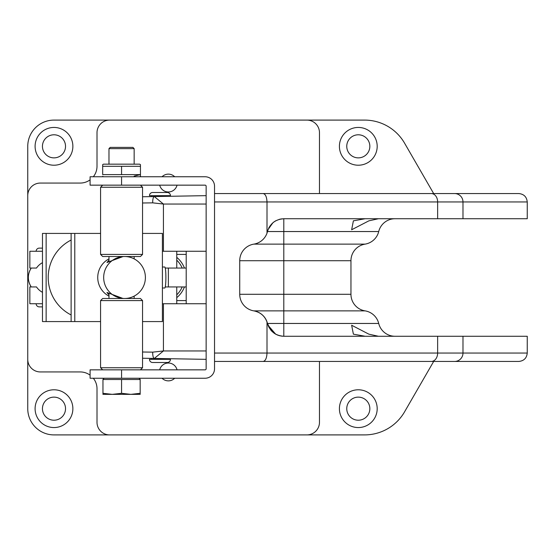 <?xml version="1.0" encoding="UTF-8"?>
<svg xmlns="http://www.w3.org/2000/svg" width="555" height="555" viewBox="0 0 555 555"><rect width="100%" height="100%" fill="white"/><g stroke="black" fill="none" stroke-linecap="round" stroke-linejoin="round"><path stroke-width="0.83" d="M268.447 361.451L240.96 361.451M272.914 222.735L268.127 229.499M268.953 227.682L269.328 227.002M269.786 226.274L272.29 223.297M273.899 221.965L275.537 220.911M273.303 222.423L273.913 221.951M283.799 336.268L283.799 323.461L267.489 323.461L267.004 321.851A16.789 16.789 0 0 0 253.843 310.869C260.892 312.354 265.436 316.551 267.489 323.461C270.021 331.425 275.453 335.692 283.799 336.268L527.25 336.268L527.25 353.056C526.716 358.121 523.906 360.916 518.821 361.451L214.535 361.451M279.602 335.733L277.576 335.067M279.54 335.713L281.676 336.129M365.176 336.268L353.382 334.166L351.648 325.244L368.874 334.166L378.413 336.268M378.413 218.732L368.874 220.834L351.648 229.756L353.382 220.834L365.176 218.732M35.097 146.326A18.891 18.891 0 0 0 53.988 165.217A18.891 18.891 0 0 0 72.871 146.326A18.891 18.891 0 0 0 53.988 127.442A18.891 18.891 0 0 0 35.097 146.326M42.444 146.326A11.544 11.544 0 0 0 53.988 157.87A11.544 11.544 0 0 0 65.525 146.326A11.544 11.544 0 0 0 53.988 134.789A11.544 11.544 0 0 0 42.444 146.326M339.41 146.326A18.891 18.891 0 0 0 358.301 165.217A18.891 18.891 0 0 0 377.192 146.326A18.891 18.891 0 0 0 358.301 127.442A18.891 18.891 0 0 0 339.41 146.326M346.757 146.326A11.544 11.544 0 0 0 358.301 157.87A11.544 11.544 0 0 0 369.845 146.326A11.544 11.544 0 0 0 358.301 134.789A11.544 11.544 0 0 0 346.757 146.326M339.41 408.674A18.891 18.891 0 0 0 358.301 427.558A18.891 18.891 0 0 0 377.192 408.674A18.891 18.891 0 0 0 358.301 389.783A18.891 18.891 0 0 0 339.41 408.674M346.757 408.674A11.544 11.544 0 0 0 358.301 420.211A11.544 11.544 0 0 0 369.845 408.674A11.544 11.544 0 0 0 358.301 397.13A11.544 11.544 0 0 0 346.757 408.674M35.097 408.674A18.891 18.891 0 0 0 53.988 427.558A18.891 18.891 0 0 0 72.871 408.674A18.891 18.891 0 0 0 53.988 389.783A18.891 18.891 0 0 0 35.097 408.674M42.444 408.674A11.544 11.544 0 0 0 53.988 420.211A11.544 11.544 0 0 0 65.525 408.674A11.544 11.544 0 0 0 53.988 397.13A11.544 11.544 0 0 0 42.444 408.674M159.694 185.155A8.922 8.922 0 0 0 177.038 185.155M162.046 378.239A8.922 8.922 0 0 0 174.686 378.239M394.126 361.451L390.116 361.451M378.621 361.451L366.321 361.451M340.486 361.451L337.19 361.451M346.264 361.451L343.67 361.451M323.544 361.451L297.3 361.451M293.595 361.451L288.517 361.451M286.644 361.451L276.751 361.451M321.137 361.451L319.472 361.451L319.472 422.313A12.592 12.592 0 0 1 306.88 434.905L364.6 434.905A46.169 46.169 0 0 0 404.581 411.817L433.663 361.451M325.674 361.451L335.303 361.451M346.535 361.451L350.011 361.451M360.362 361.451L364.184 361.451M405.088 361.451L407.224 361.451M420.059 361.451L421.398 361.451M352.064 361.451L351.676 361.451M418.99 361.451L416.854 361.451M410.7 361.451L407.869 361.451M214.535 193.549L518.821 193.549C523.906 194.083 526.716 196.879 527.25 201.944L527.25 218.732L283.799 218.732C275.453 219.308 270.021 223.575 267.489 231.539L267.004 233.149L267.489 231.539L378.718 231.539A16.789 16.789 0 0 1 395.028 218.732A16.789 16.789 0 0 0 378.718 231.539A16.789 16.789 0 0 1 365.079 244.131A16.789 16.789 0 0 0 350.954 260.711L239.725 260.711A16.789 16.789 0 0 1 253.843 244.131A16.789 16.789 0 0 0 267.004 233.149L267.004 201.944L214.535 201.944M325.771 193.549L433.663 193.549L404.581 143.183A46.169 46.169 0 0 0 364.6 120.095L53.988 120.095A26.238 26.238 0 0 0 27.75 146.326L27.75 408.674A26.238 26.238 0 0 0 53.988 434.905L306.88 434.905M365.079 244.131L283.799 244.131L283.799 310.869L253.843 310.869A16.789 16.789 0 0 1 239.725 294.289L350.954 294.289L350.954 260.711A16.789 16.789 0 0 1 365.079 244.131A16.789 16.789 0 0 0 378.718 231.539M111.701 434.905L109.599 434.905A12.592 12.592 0 0 1 97.007 422.313L97.007 388.736A16.789 16.789 0 0 0 93.323 378.239M177.038 369.845A8.922 8.922 0 0 0 159.694 369.845M174.686 176.761A8.922 8.922 0 0 0 162.046 176.761M267.004 321.851L267.004 353.056C266.761 358.121 265.484 360.916 263.181 361.451M239.725 294.289L239.725 260.711M322.622 193.549L319.472 193.549L319.472 132.687A12.592 12.592 0 0 0 306.88 120.095M109.599 120.095A12.592 12.592 0 0 0 97.007 132.687L97.007 166.264A16.789 16.789 0 0 1 93.323 176.761M27.75 195.651A12.592 12.592 0 0 1 40.342 183.06L80.218 183.06A16.789 16.789 0 0 0 90.083 179.855M27.75 359.349A12.592 12.592 0 0 0 40.342 371.94L80.218 371.94A16.789 16.789 0 0 1 90.083 375.145M350.954 294.289A16.789 16.789 0 0 0 365.079 310.869A16.789 16.789 0 0 1 378.718 323.461A16.789 16.789 0 0 0 365.079 310.869A16.789 16.789 0 0 1 350.954 294.289M378.718 323.461A16.789 16.789 0 0 0 395.028 336.268A16.789 16.789 0 0 1 378.718 323.461L283.799 323.461L283.799 310.869L365.079 310.869M275.537 334.089L273.906 333.042L275.668 334.166L268.044 325.292M268.238 325.778L272.304 331.717L270.909 330.239L267.489 323.461M273.941 333.069L275.668 334.166M275.703 334.186L277.66 335.102M281.711 336.136L283.778 336.268M268.953 327.325L268.03 325.244M283.785 218.732L279.602 219.267M281.642 218.871L279.658 219.253M279.595 219.267L275.717 220.807M269.265 227.113L268.974 227.64M268.946 227.689L268.675 228.23M268.03 229.756L267.489 231.539M263.181 193.549C265.484 194.083 266.761 196.879 267.004 201.944L437.638 201.944L437.638 218.732M387.98 361.451L384.421 361.451M412.858 361.451L411.671 361.451M121.566 378.239L90.083 378.239L90.083 369.845L205.093 369.845A1.048 1.048 0 0 0 206.141 368.798L206.141 186.202A1.048 1.048 0 0 0 205.093 185.155L90.083 185.155L90.083 176.761L205.093 176.761A9.442 9.442 0 0 1 214.535 186.202L214.535 368.798A9.442 9.442 0 0 1 205.093 378.239L121.566 378.239L121.566 369.845M186.202 303.738L186.202 251.262M162.407 303.738L206.141 303.738M151.577 359.349L151.577 358.398L147.38 358.322L159.972 358.544M142.552 352.002L152.687 352.147L163.434 350.954L154.304 358.447L206.141 359.349M162.407 251.262L206.141 251.262M142.552 196.761L206.141 195.651M152.687 202.852A6.299 1.72 -91 0 1 154.304 196.553L163.434 204.046L152.687 202.852L142.552 202.998M159.972 196.456L147.38 196.678L151.577 196.602L151.577 195.651M152.687 352.147A6.299 1.72 -89 0 0 154.304 358.447L142.552 358.239M42.478 262.668A16.789 16.692 90 0 0 36.498 268.058L31.24 268.058A16.789 16.692 90 0 0 31.24 286.942L36.498 286.942A16.789 16.692 90 0 0 42.478 292.332M186.202 286.942L176.761 286.942L176.761 303.738M186.202 268.058L176.761 268.058L176.761 251.262M165.251 286.942L176.761 286.942M176.761 268.058L165.251 268.058M36.498 268.058L29.852 268.058L29.852 251.262L42.478 251.262M36.498 286.942L29.852 286.942L29.852 303.738L42.478 303.738M176.761 257.34A26.238 26.238 0 0 1 184.447 268.058M184.447 286.942A26.238 26.238 0 0 1 176.761 297.66M182.179 268.058A24.136 24.136 0 0 0 176.761 260.163M176.761 294.837A24.136 24.136 0 0 0 182.179 286.942M124.535 256.514A20.986 20.861 90 0 0 103.674 277.5A20.986 20.861 90 0 0 124.535 298.486A20.986 20.861 90 0 0 145.396 277.5A20.986 20.861 90 0 0 124.535 256.514L123.161 256.514L106.962 262.515L108.974 260.073M108.974 294.927L106.962 292.485L123.03 298.486M108.974 258.88A20.986 20.861 90 0 0 108.974 296.12M162.407 267.004L164.752 267.004A10.496 1.145 90 0 1 165.889 277.5A10.496 1.145 90 0 1 164.752 287.996L162.407 287.996M71.123 314.962A41.972 41.722 -90 0 1 71.123 240.037M46.134 233.426L46.134 321.574L42.478 321.574L42.478 233.426L74.779 233.426L74.779 321.574L100.573 321.574M142.552 321.574L162.407 321.574L162.407 233.426L142.552 233.426M74.779 233.426L100.573 233.426M46.134 321.574L74.779 321.574M71.123 233.426L71.123 321.574M134.157 148.636L108.974 148.636L110.23 147.38L132.895 147.38L134.157 148.636L134.157 164.169M134.157 256.514L134.157 258.88M134.157 296.12L134.157 298.486M108.974 148.636L108.974 164.169M108.974 256.514L108.974 261.301M108.974 293.699L108.974 298.486M139.014 378.239L140.172 379.391L140.172 393.308L130.869 394.355L121.566 393.308L112.263 394.355L102.959 393.308L102.959 394.355L140.172 394.355L140.172 393.308M104.111 378.239L102.959 379.391L102.959 393.308M102.959 379.502L140.172 379.502M121.566 379.502L121.566 393.308M134.157 176.108L140.45 174.617L121.566 174.617L121.566 166.313L140.45 166.313L140.45 164.62L139.666 164.169L103.459 164.169L102.675 164.62L102.675 166.313L102.675 164.696M139.666 176.761L140.45 176.303L140.45 174.617L140.45 176.233M121.566 174.617L102.675 174.617L102.675 166.313L121.566 166.313M140.45 174.617L140.45 166.313M36.144 251.262A3.15 3.15 0 0 1 39.294 248.12L42.478 248.12M36.144 303.738A3.15 3.15 0 0 0 39.294 306.88L42.478 306.88M170.461 195.651L149.475 195.651A3.15 3.15 0 0 1 152.625 192.502L167.319 192.502A3.15 3.15 0 0 1 170.461 195.651M170.461 359.349L149.475 359.349A3.15 3.15 0 0 0 152.625 362.498L167.319 362.498A3.15 3.15 0 0 0 170.461 359.349M168.366 195.651L168.366 196.31M168.366 268.058L168.366 286.942M168.366 358.69L168.366 359.349M102.675 369.845L100.573 367.743L142.552 367.743L142.552 300.588L100.573 300.588L102.675 298.486L140.45 298.486L142.552 300.588M142.552 254.412L140.45 256.514L102.675 256.514L100.573 254.412L142.552 254.412L142.552 187.257L100.573 187.257L102.675 185.155M214.535 353.056L527.25 353.056M437.638 336.268L437.638 353.056A8.394 6.334 90 0 1 431.304 361.451M462.981 336.268L462.981 353.056A8.394 8.36 90 0 1 454.614 361.451M527.25 201.944L462.981 201.944L462.981 218.732M454.614 193.549A8.394 8.36 90 0 1 462.981 201.944L437.638 201.944A8.394 6.334 90 0 0 431.304 193.549M253.843 244.131L283.799 244.131L283.799 218.732M121.566 176.761L121.566 185.155M186.202 254.412L176.761 254.412M163.434 303.738L163.434 350.954L206.141 350.954M206.141 204.046L163.434 204.046L163.434 251.262M186.202 300.588L176.761 300.588M31.219 268.058C27.375 274.35 27.375 280.65 31.219 286.942M124.535 298.486L123.161 298.486M103.459 176.761L102.675 176.303M100.573 367.743L100.573 300.588M140.45 369.845L142.552 367.743M100.573 254.412L100.573 187.257M140.45 185.155L142.552 187.257"/></g></svg>
